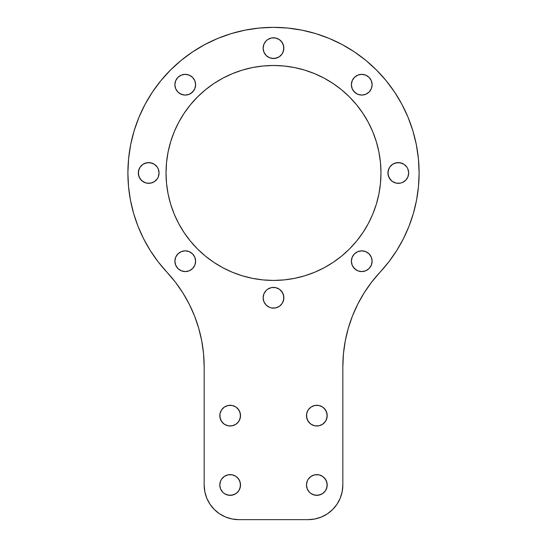 <?xml version="1.0" encoding="UTF-8"?>
<svg xmlns="http://www.w3.org/2000/svg" width="547" height="547" viewBox="0 0 547 547"><rect width="100%" height="100%" fill="white"/><g stroke="black" fill="none" stroke-linecap="round" stroke-linejoin="round"><path stroke-width="0.82" d="M237.494 477.654L239.743 481.011L240.53 484.984A10.366 10.366 0 0 1 230.164 495.35A10.366 10.366 0 0 1 219.798 484.984L220.585 481.011L221.542 479.22L224.407 476.362L228.14 474.817L232.188 474.817L235.921 476.362L238.786 479.22L240.331 482.96L240.331 487.001L238.786 490.741L235.921 493.599L232.188 495.151L228.14 495.151L224.407 493.599L222.834 492.314L220.585 488.95L219.798 484.984L220.585 481.011M237.494 408.315L239.743 411.679L240.53 415.645A10.366 10.366 0 0 1 230.164 426.01A10.366 10.366 0 0 1 219.798 415.645L219.997 413.621L221.542 409.881L224.407 407.023L228.14 405.477L232.188 405.477L235.921 407.023L238.786 409.881L240.331 413.621L240.331 417.669L238.786 421.402L235.921 424.26L232.188 425.812L228.14 425.812L224.407 424.26L221.542 421.402L219.997 417.669L219.997 413.621L220.585 411.679M324.166 408.315L326.415 411.679L327.202 415.645A10.366 10.366 0 0 1 316.836 426.01A10.366 10.366 0 0 1 306.47 415.645L306.669 413.621L308.214 409.881L311.079 407.023L314.812 405.477L318.86 405.477L322.593 407.023L325.458 409.881L327.003 413.621L327.003 417.669L325.458 421.402L322.593 424.26L318.86 425.812L314.812 425.812L311.079 424.26L308.214 421.402L306.669 417.669L306.669 413.621L307.257 411.679M324.166 477.654L326.415 481.011L327.202 484.984A10.366 10.366 0 0 1 316.836 495.35A10.366 10.366 0 0 1 306.47 484.984L307.257 481.011L308.214 479.22L311.079 476.362L314.812 474.817L318.86 474.817L322.593 476.362L325.458 479.22L327.003 482.96L327.003 487.001L325.458 490.741L322.593 493.599L318.86 495.151L314.812 495.151L311.079 493.599L309.506 492.314L307.257 488.95L306.47 484.984L307.257 481.011M195.614 84.71A10.366 10.366 0 0 1 185.248 95.075A10.366 10.366 0 0 1 174.883 84.71L175.669 80.737L177.919 77.38L181.283 75.13L185.248 74.344L189.214 75.13L192.578 77.38L194.821 80.737L195.614 84.71L194.821 88.676L192.578 92.04L189.214 94.282L185.248 95.075L181.283 94.282L177.919 92.04L175.669 88.676L174.883 84.71A10.366 10.366 0 0 1 185.248 74.344A10.366 10.366 0 0 1 195.614 84.71A10.366 10.366 0 0 1 185.248 95.075A10.366 10.366 0 0 1 174.883 84.71A10.366 10.366 0 0 1 185.248 74.344A10.366 10.366 0 0 1 195.614 84.71M157.31 167.197L158.268 168.996L159.061 172.961A10.366 10.366 0 0 1 148.688 183.327A10.366 10.366 0 0 1 138.323 172.961L139.116 168.996L140.073 167.197L142.931 164.339L146.671 162.794L150.712 162.794L154.452 164.339L157.31 167.197L158.268 168.996L159.061 172.961L158.268 176.927L157.31 178.719L154.452 181.577L150.712 183.129L146.671 183.129L142.931 181.577L140.073 178.719L138.528 174.985L138.528 170.938L140.073 167.197M195.614 261.213A10.366 10.366 0 0 1 185.248 271.579A10.366 10.366 0 0 1 174.883 261.213L175.669 257.247L177.919 253.883L181.283 251.634L185.248 250.847L189.214 251.634L192.578 253.883L194.821 257.247L195.614 261.213L194.821 265.179L192.578 268.543L189.214 270.792L185.248 271.579L181.283 270.792L177.919 268.543L175.669 265.179L174.883 261.213A10.366 10.366 0 0 1 185.248 250.847A10.366 10.366 0 0 1 195.614 261.213A10.366 10.366 0 0 1 185.248 271.579A10.366 10.366 0 0 1 174.883 261.213A10.366 10.366 0 0 1 185.248 250.847A10.366 10.366 0 0 1 195.614 261.213M280.83 290.436L283.079 293.801L283.866 297.766A10.366 10.366 0 0 1 273.5 308.132A10.366 10.366 0 0 1 263.134 297.766L263.921 293.801L266.17 290.436L267.743 289.151L271.476 287.599L275.524 287.599L279.257 289.151L282.122 292.009L283.667 295.749L283.667 299.79L282.122 303.53L279.257 306.388L275.524 307.934L271.476 307.934L269.534 307.346L266.17 305.096L263.921 301.732L263.134 297.766L263.921 293.801M372.117 261.213A10.366 10.366 0 0 1 361.752 271.579A10.366 10.366 0 0 1 351.386 261.213L352.179 257.247L354.422 253.883L357.786 251.634L361.752 250.847L365.717 251.634L369.081 253.883L371.331 257.247L372.117 261.213L371.331 265.179L369.081 268.543L365.717 270.792L361.752 271.579L357.786 270.792L354.422 268.543L352.179 265.179L351.386 261.213A10.366 10.366 0 0 1 361.752 250.847A10.366 10.366 0 0 1 372.117 261.213A10.366 10.366 0 0 1 361.752 271.579A10.366 10.366 0 0 1 351.386 261.213A10.366 10.366 0 0 1 361.752 250.847A10.366 10.366 0 0 1 372.117 261.213M404.069 164.339L406.927 167.197L407.884 168.996L408.677 172.961A10.366 10.366 0 0 1 398.312 183.327A10.366 10.366 0 0 1 387.939 172.961L388.732 168.996L389.69 167.197L392.548 164.339L396.288 162.794L400.329 162.794L404.069 164.339L406.927 167.197L407.884 168.996L408.677 172.961L407.884 176.927L405.642 180.291L402.277 182.534L400.329 183.129L396.288 183.129L392.548 181.577L389.69 178.719L388.144 174.985L388.144 170.938L389.69 167.197M372.117 84.71A10.366 10.366 0 0 1 361.752 95.075A10.366 10.366 0 0 1 351.386 84.71L352.179 80.737L354.422 77.38L357.786 75.13L361.752 74.344L365.717 75.13L369.081 77.38L371.331 80.737L372.117 84.71L371.331 88.676L369.081 92.04L365.717 94.282L361.752 95.075L357.786 94.282L354.422 92.04L352.179 88.676L351.386 84.71A10.366 10.366 0 0 1 361.752 74.344A10.366 10.366 0 0 1 372.117 84.71A10.366 10.366 0 0 1 361.752 95.075A10.366 10.366 0 0 1 351.386 84.71A10.366 10.366 0 0 1 361.752 74.344A10.366 10.366 0 0 1 372.117 84.71M280.83 40.82L283.079 44.184L283.866 48.15A10.366 10.366 0 0 1 273.5 58.515A10.366 10.366 0 0 1 263.134 48.15L263.921 44.184L266.17 40.82L267.743 39.534L271.476 37.982L275.524 37.982L279.257 39.534L282.122 42.392L283.667 46.126L283.667 50.174L282.122 53.914L279.257 56.772L275.524 58.317L271.476 58.317L269.534 57.729L266.17 55.479L263.921 52.115L263.134 48.15L263.921 44.184M380.972 172.961A107.472 107.472 0 0 1 273.5 280.433A107.472 107.472 0 0 1 166.028 172.961L166.541 162.425L168.093 151.991L170.657 141.762L174.206 131.834L178.719 122.296L184.141 113.25L190.424 104.778L197.501 96.963L205.316 89.879L213.788 83.595L222.834 78.173L232.372 73.667L242.3 70.112L252.536 67.548L262.963 66.002L273.5 65.483L284.037 66.002L294.464 67.548L304.7 70.112L314.628 73.667L324.166 78.173L333.212 83.595L341.684 89.879L349.499 96.963L356.576 104.778L362.859 113.25L368.281 122.296L372.794 131.834L376.343 141.762L378.907 151.991L380.459 162.425L380.972 172.961L380.459 183.491L378.907 193.925L376.343 204.161L372.794 214.089L368.281 223.62L362.859 232.666L356.576 241.138L349.499 248.953L341.684 256.037L333.212 262.321L324.166 267.743L314.628 272.256L304.7 275.804L294.464 278.368L284.037 279.914L273.5 280.433L262.963 279.914L252.536 278.368L242.3 275.804L232.372 272.256L222.834 267.743L213.788 262.321L205.316 256.037L197.501 248.953L190.424 241.138L184.141 232.666L178.719 223.62L174.206 214.089L170.657 204.161L168.093 193.925L166.541 183.491L166.028 172.961A107.472 107.472 0 0 1 273.5 65.483A107.472 107.472 0 0 1 380.972 172.961A107.472 107.472 0 0 1 273.5 280.433A107.472 107.472 0 0 1 166.028 172.961A107.472 107.472 0 0 1 273.5 65.483A107.472 107.472 0 0 1 380.972 172.961M175.361 282.122L182.794 292.782L175.361 282.122L166.958 272.208A145.611 145.611 0 0 1 273.5 27.35A145.611 145.611 0 0 1 419.111 172.961L418.407 158.685L416.315 144.552L412.841 130.692L408.028 117.236L401.915 104.32L394.572 92.06L386.059 80.587L376.459 69.995L365.875 60.402L354.394 51.89L342.142 44.546L329.226 38.434L315.769 33.62L301.91 30.147L287.77 28.054L273.5 27.35L259.23 28.054L245.09 30.147L231.231 33.62L217.774 38.434L204.858 44.546L192.606 51.89L181.125 60.402L170.541 69.995L160.941 80.587L152.428 92.06L145.085 104.32L138.972 117.236L134.159 130.692L130.685 144.552L128.593 158.685L127.889 172.961L128.531 186.589L130.439 200.099L133.612 213.371L138.008 226.294L143.594 238.738L150.322 250.615L158.131 261.801L166.958 272.208A145.611 145.611 0 0 1 127.889 172.961L128.531 186.589L130.439 200.099L133.612 213.371L138.008 226.294M194.527 315.94L189.207 304.084L182.794 292.782L189.207 304.084L194.527 315.94L198.711 328.248L201.734 340.884L203.552 353.752L204.161 366.736L204.161 484.984L204.831 491.746L206.8 498.249L210.007 504.245L214.315 509.496L219.573 513.804L225.562 517.011L232.065 518.987L238.834 519.65L308.166 519.65L314.935 518.987L321.438 517.011L327.427 513.804L332.685 509.496L336.993 504.245L340.2 498.249L342.169 491.746L342.839 484.984L342.839 366.736L343.448 353.752L345.266 340.884L348.289 328.248L352.473 315.94L357.793 304.084L364.206 292.782L371.639 282.122L388.869 261.801L396.678 250.615L403.406 238.738L408.992 226.294L413.388 213.371L416.561 200.099L418.469 186.589L419.111 172.961L418.469 186.589L416.561 200.099L413.388 213.371M203.552 353.752L204.161 366.736L204.161 484.984A34.666 34.666 0 0 0 238.834 519.65L308.166 519.65A34.666 34.666 0 0 0 342.839 484.984L342.839 366.736L343.448 353.752M357.793 304.084L364.206 292.782L371.639 282.122M388.869 261.801L396.678 250.615M386.059 80.587L376.459 69.995L365.875 60.402M329.226 38.434L315.769 33.62L301.91 30.147M287.77 28.054L273.5 27.35L259.23 28.054L245.09 30.147M231.231 33.62L217.774 38.434L204.858 44.546M160.941 80.587L152.428 92.06L145.085 104.32L138.972 117.236M150.322 250.615L158.131 261.801M198.711 328.248L201.734 340.884M225.562 517.011L232.065 518.987M321.438 517.011L327.427 513.804M332.685 509.496L336.993 504.245M222.834 492.314L220.585 488.95L219.798 484.984A10.366 10.366 0 0 1 230.164 474.618A10.366 10.366 0 0 1 240.53 484.984L239.743 488.95M234.13 494.556L230.164 495.35L226.198 494.556M224.407 476.362L226.198 475.405M228.14 474.817L232.188 474.817L235.921 476.362M222.834 422.975L220.585 419.611L219.798 415.645A10.366 10.366 0 0 1 230.164 405.279A10.366 10.366 0 0 1 240.53 415.645L239.743 419.611M232.188 425.812L228.14 425.812M224.407 407.023L226.198 406.065M234.13 406.065L235.921 407.023M309.506 422.975L307.257 419.611L306.47 415.645A10.366 10.366 0 0 1 316.836 405.279A10.366 10.366 0 0 1 327.202 415.645L326.415 419.611M318.86 425.812L314.812 425.812M311.079 407.023L312.87 406.065M320.802 406.065L322.593 407.023M309.506 492.314L307.257 488.95L306.47 484.984A10.366 10.366 0 0 1 316.836 474.618A10.366 10.366 0 0 1 327.202 484.984L326.415 488.95M320.802 494.556L316.836 495.35L312.87 494.556M311.079 476.362L312.87 475.405M314.812 474.817L318.86 474.817L322.593 476.362M193.864 90.467L191.006 93.325M183.224 94.877L179.491 93.325M181.283 75.13L185.248 74.344L189.214 75.13M192.578 77.38L193.864 78.946M150.712 183.129L146.671 183.129L144.723 182.534L141.358 180.291L139.116 176.927L138.323 172.961A10.366 10.366 0 0 1 148.688 162.596A10.366 10.366 0 0 1 159.061 172.961L158.268 176.927M154.452 181.577L152.661 182.534M144.723 163.382L148.688 162.596L152.661 163.382M193.864 266.97L192.578 268.543L189.214 270.792M187.272 271.38L185.248 271.579M181.283 270.792L179.491 269.835M181.283 251.634L185.248 250.847L189.214 251.634M192.578 253.883L193.864 255.456M266.17 305.096L263.921 301.732L263.134 297.766A10.366 10.366 0 0 1 273.5 287.401A10.366 10.366 0 0 1 283.866 297.766L283.079 301.732M269.534 307.346L267.743 306.388M271.476 287.599L275.524 287.599M277.466 288.194L279.257 289.151M367.509 269.835L365.717 270.792M361.752 271.579L357.786 270.792L355.994 269.835L353.136 266.97M353.136 255.456L354.422 253.883M357.786 251.634L361.752 250.847L365.717 251.634M390.982 180.291L388.732 176.927L387.939 172.961A10.366 10.366 0 0 1 398.312 162.596A10.366 10.366 0 0 1 408.677 172.961L407.884 176.927L406.927 178.719M405.642 180.291L402.277 182.534M400.329 183.129L396.288 183.129L392.548 181.577M394.339 163.382L398.312 162.596L402.277 163.382M355.994 93.325L353.136 90.467M353.136 78.946L354.422 77.38M357.786 75.13L361.752 74.344L365.717 75.13M266.17 55.479L263.921 52.115L263.134 48.15A10.366 10.366 0 0 1 273.5 37.784A10.366 10.366 0 0 1 283.866 48.15L283.079 52.115M282.122 53.914L280.83 55.479M277.466 57.729L273.5 58.515L269.534 57.729M267.743 39.534L269.534 38.577M277.466 38.577L279.257 39.534M166.541 162.425L168.093 151.991L170.657 141.762L174.206 131.834L178.719 122.296M242.3 70.112L252.536 67.548M262.963 66.002L273.5 65.483L284.037 66.002M294.464 67.548L304.7 70.112M333.212 83.595L341.684 89.879L349.499 96.963M356.576 104.778L362.859 113.25M368.281 122.296L372.794 131.834M376.343 141.762L378.907 151.991L380.459 162.425M380.459 183.491L378.907 193.925L376.343 204.161L372.794 214.089L368.281 223.62M252.536 278.368L242.3 275.804M190.424 241.138L184.141 232.666L178.719 223.62L174.206 214.089M170.657 204.161L168.093 193.925L166.541 183.491M204.161 366.736A138.678 138.678 0 0 0 166.958 272.208A138.678 138.678 0 0 1 204.161 366.736L204.161 484.984A34.666 34.666 0 0 0 238.834 519.65L308.166 519.65A34.666 34.666 0 0 0 342.839 484.984L342.839 366.736A138.678 138.678 0 0 1 380.042 272.208A145.611 145.611 0 0 0 273.5 27.35A145.611 145.611 0 0 0 127.889 172.961M240.53 484.984A10.366 10.366 0 0 1 230.164 495.35A10.366 10.366 0 0 1 219.798 484.984A10.366 10.366 0 0 1 230.164 474.618A10.366 10.366 0 0 1 240.53 484.984M240.53 415.645A10.366 10.366 0 0 1 230.164 426.01A10.366 10.366 0 0 1 219.798 415.645A10.366 10.366 0 0 1 230.164 405.279A10.366 10.366 0 0 1 240.53 415.645M327.202 415.645A10.366 10.366 0 0 1 316.836 426.01A10.366 10.366 0 0 1 306.47 415.645A10.366 10.366 0 0 1 316.836 405.279A10.366 10.366 0 0 1 327.202 415.645M327.202 484.984A10.366 10.366 0 0 1 316.836 495.35A10.366 10.366 0 0 1 306.47 484.984A10.366 10.366 0 0 1 316.836 474.618A10.366 10.366 0 0 1 327.202 484.984M159.061 172.961A10.366 10.366 0 0 1 148.688 183.327A10.366 10.366 0 0 1 138.323 172.961A10.366 10.366 0 0 1 148.688 162.596A10.366 10.366 0 0 1 159.061 172.961M283.866 297.766A10.366 10.366 0 0 1 273.5 308.132A10.366 10.366 0 0 1 263.134 297.766A10.366 10.366 0 0 1 273.5 287.401A10.366 10.366 0 0 1 283.866 297.766M408.677 172.961A10.366 10.366 0 0 1 398.312 183.327A10.366 10.366 0 0 1 387.939 172.961A10.366 10.366 0 0 1 398.312 162.596A10.366 10.366 0 0 1 408.677 172.961M283.866 48.15A10.366 10.366 0 0 1 273.5 58.515A10.366 10.366 0 0 1 263.134 48.15A10.366 10.366 0 0 1 273.5 37.784A10.366 10.366 0 0 1 283.866 48.15M342.839 366.736A138.678 138.678 0 0 1 380.042 272.208A145.611 145.611 0 0 0 419.111 172.961"/></g></svg>
